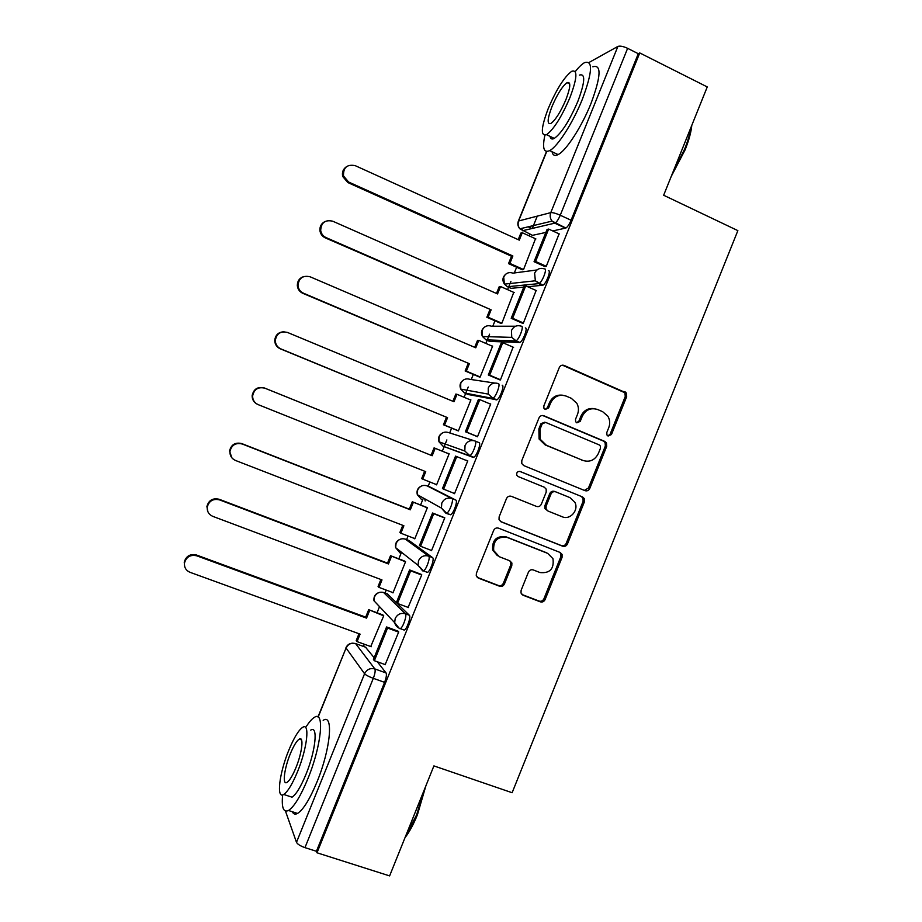 <?xml version="1.0" encoding="UTF-8"?>
<svg xmlns="http://www.w3.org/2000/svg" width="922" height="922" viewBox="0 0 922 922"><rect width="100%" height="100%" fill="white"/><g stroke="black" fill="none" stroke-linecap="round" stroke-linejoin="round"><path stroke-width="1.38" d="M608.128 436.037L611.459 434.527L626.683 396.679L626.303 392.945L564.149 365.435C561.994 364.766 560.369 365.469 559.285 367.567L543.83 405.922L543.911 408.239L545.202 409.472L548.625 407.95L550.618 402.995C554.11 396.276 559.297 393.982 566.177 396.103L571.283 398.281L576.815 403.26C578.716 406.821 578.935 410.532 577.495 414.393L575.512 419.326L575.639 421.711L576.861 422.841L580.238 421.319L582.231 416.398C585.689 409.714 590.818 407.432 597.617 409.518L602.642 411.673L607.875 416.225C609.949 419.833 610.249 423.636 608.762 427.647L606.791 432.545L606.953 435L608.128 436.037M607.875 435.91L610.087 434.227L625.266 396.483L624.897 392.76L562.42 365.17M545.109 409.426L547.403 407.72L549.397 402.776L550.618 402.995M576.688 422.749L578.947 421.054L580.929 416.145L582.231 416.398M403.006 629.645L404.274 630.106C406.982 629.058 411.247 616.553 409.345 615.251L387.24 593.803M426.644 572.401L427.474 572.401C430.274 571.306 434.677 558.628 432.602 557.637L408.942 540.488M446.098 513.358L450.639 514.787C453.532 513.646 458.073 500.761 455.825 500.093L430.609 487.254M521.114 590.345L521.011 593.053L523.085 595.243L540.28 601.836C542.424 602.4 544.026 601.64 545.109 599.554L562.063 557.372L562.074 554.399L560.127 552.462L498.572 528.168C496.393 527.557 494.745 528.318 493.65 530.427L476.42 573.184L476.259 575.708L478.437 578.14L499.563 586.231C501.741 586.818 503.377 586.058 504.461 583.949L511.791 565.751L511.894 563.019L509.808 560.807L499.378 556.75L493.696 550.584C493.074 540.615 497.569 536.235 507.169 537.422L547.703 553.373L552.981 558.697C554.226 568.897 549.892 573.507 539.992 572.55L533.262 569.934C531.118 569.347 529.493 570.096 528.41 572.193L521.114 590.345M639.753 52.934L707.255 86.933L663.656 195.245L737.865 230.627L512.125 792.724L433.905 765.905L389.614 875.9L316.995 852.781L639.753 52.934L638.278 53.707L627.628 48.336L560.253 215.229C558.49 219.332 556.773 221.948 555.102 223.078L522.405 230.754L521.817 228.356M584.986 490.654C587.107 491.265 588.709 490.539 589.78 488.453L606.699 446.375L606.469 442.906L604.786 441.408L543.876 415.764C541.71 415.107 540.073 415.834 538.99 417.931L521.794 460.585L521.794 463.593L523.788 465.61L584.986 490.654M584.398 501.833L567.456 543.968C566.385 546.055 564.783 546.804 562.651 546.204L501.13 521.84L499.033 519.605L499.125 516.85L506.489 498.572C507.584 496.462 509.221 495.713 511.41 496.336L536.477 506.42C538.632 507.031 540.257 506.293 541.341 504.196L546.193 492.152L546.17 489.086L544.222 487.173L518.164 476.57L516.758 475.13C516.435 472.41 517.576 471.211 520.204 471.511L582.474 496.9L584.306 498.629L584.398 501.833L583.096 501.349L566.2 543.369L567.456 543.968M365.515 647.175L374.148 657.72M377.317 661.766L386.064 672.945L374.839 668.923C375.554 670.548 375.035 673.682 373.306 678.327L304.963 847.629C300.388 846.016 297.576 844.252 296.492 842.328L285.463 811.06M537.261 216.14L532.294 228.449M529.966 234.211L529.274 235.917M516.62 267.253L514.315 272.958M510.903 281.394L508.794 286.615M508.552 287.226L507.573 289.635M494.987 320.81L492.797 326.215M489.582 334.179L487.277 339.884M487.104 340.31L485.848 343.422M473.32 374.436L471.257 379.541M468.238 387.021L465.737 393.221M465.645 393.452L464.1 397.267M451.63 428.131L449.694 432.925M446.87 439.932L442.318 451.192M429.883 481.976L428.142 486.274M423.394 498.053L420.582 505.002M408.066 535.993L406.614 539.589M401.485 552.266L398.834 558.847M386.214 590.08L385.039 592.984M379.518 606.641L377.052 612.773M364.34 644.236L363.452 646.437M316.995 852.781L316.43 851.283L304.963 847.629M638.278 53.707L571.075 220.243C569.323 224.334 567.583 226.939 565.889 228.045L552.716 230.949M545.87 232.436L532.455 235.34L519.87 228.817L552.082 221.107L554.79 223.193L565.566 228.16M588.997 62.477L617.878 46.434C620.01 45.697 623.26 46.331 627.628 48.336M521.99 269.65L523.523 269.604L535.498 238.752M544.556 266.423L546.216 266.481L559.089 233.865M521.748 322.919L523.339 323.173L536.131 290.488M500.381 323.161L501.833 323.322L513.75 292.378M498.917 379.484L500.427 379.945L513.081 347.156M478.737 376.729L480.108 377.11L492.648 346.073L491.91 346.027M476.052 436.129L477.481 436.786L490.723 403.986L489.709 403.778M457.082 430.367L458.361 430.954L470.912 399.883L469.771 399.641M453.128 492.936L454.511 493.696L467.765 460.85L466.302 460.297L467.754 460.885M435.357 484.154L436.59 484.868L449.152 453.751L447.838 453.255L449.141 453.785M435.322 484.246L436.636 484.765M453.094 493.005L454.558 493.581M430.851 550.227L431.508 550.688L444.784 517.807L443.321 517.219M414.013 538.298L414.785 538.851L427.37 507.699L426.068 507.158M408.112 607.414L421.769 574.821L420.386 574.037M392.472 592.431L392.968 592.892L405.553 561.705L404.343 560.945M385.177 664.601L398.719 631.916L397.428 630.925M370.748 646.553L383.725 615.781L382.584 614.813M475.199 441.062L479.014 442.629C481.457 442.952 476.755 456.079 473.77 457.254L443.044 446.213L438.999 441.811L439.195 436.694C441.269 432.706 444.392 431.335 448.565 432.568L473.989 440.67M502.179 385.235C504.807 385.212 499.931 398.604 496.854 399.825L468.169 394.512L464.365 392.91M525.31 327.921C528.145 327.529 523.074 341.209 519.904 342.477L489.617 341.394L485.687 339.688M548.406 270.676C551.46 269.904 546.17 283.907 542.92 285.209L527.741 286.754M523.788 287.122L511.053 288.332L506.996 286.512M424.777 498.825L425.18 500.946M316.43 851.283L384.601 682.349C386.33 677.705 386.814 674.57 386.064 672.945M531.867 235.075L532.455 235.34M594.483 408.7C588.34 407.755 583.822 410.232 580.929 416.145M562.858 395.25C556.727 394.432 552.243 396.944 549.397 402.776M584.352 490.389L588.467 488.003L605.339 446.041L605.109 442.583L603.437 441.085L542.609 415.488M600.441 448.334L600.291 445.925L599.104 444.853L545.605 422.403L542.182 423.924L540.073 429.156L540.28 439.333L546.377 445.257L583.015 460.47C589.815 462.487 594.932 460.159 598.355 453.509L600.441 448.334M544.752 422.207L540.995 423.647L542.182 423.924M583.557 460.677L545.179 444.923L539.093 439.01L538.886 428.868L540.995 423.647M500.346 521.414L561.406 545.594C563.538 546.193 565.128 545.444 566.2 543.369M519.72 471.373L582.474 496.9M562.236 516.769C570.096 520.388 579.062 510.212 574.913 502.386L569.934 497.615L555.805 491.875C553.649 491.253 552.036 491.991 550.953 494.088L546.112 506.12L546.112 509.128L548.071 511.076L562.236 516.769M555.805 491.875L554.571 491.414C552.428 490.792 550.826 491.53 549.743 493.616L550.953 494.088M548.071 511.076L544.914 508.621L544.914 505.613L549.743 493.616M583.096 501.349L583.004 498.145L581.183 496.428M497.419 555.712L492.636 549.95C492.014 540.015 496.497 535.647 506.063 536.835L546.504 552.739M477.216 577.345L498.491 585.516C500.669 586.092 502.294 585.332 503.377 583.234L510.684 565.082L510.788 562.362L509.739 560.783M521.887 594.471L539.093 601.075C541.237 601.64 542.839 600.879 543.911 598.804L560.83 556.727L560.841 553.765L559.712 552.301M518.21 239.651L520.884 233.047L522.278 232.724L519.282 240.135L355.27 165.672C347.121 164.058 343.191 167.481 343.503 175.952L348.62 182.037L347.801 182.544L342.696 176.482C341.832 172.287 343.111 169.003 346.511 166.651M522.267 269.777L508.529 263.623L509.878 263.404L512.874 255.993L511.514 256.235L347.801 182.544M508.529 263.623L511.514 256.235M545.029 266.642L534.057 261.687L535.567 261.456L548.648 229.071L559.331 233.981M535.567 261.456L546.297 266.297M534.057 261.687L547.08 229.428L548.648 229.071M512.874 255.993L348.62 182.037M509.878 263.404L523.546 269.535M522.278 232.724L535.913 238.936M496.474 293.461L499.228 286.65L500.542 286.523L497.546 293.934L332.715 221.199C325.155 219.551 321.133 222.628 320.683 230.442C321.259 233.762 323.046 236.147 326.054 237.588L325.316 237.899C322.32 236.458 320.522 234.096 319.946 230.788C319.611 226.512 321.294 223.435 325.017 221.534M500.761 323.334L486.851 317.272L488.13 317.237L491.126 309.815L325.316 237.899M486.851 317.272L489.847 309.873M522.348 323.184L511.191 318.297L512.632 318.274L525.724 285.855L536.466 290.637M512.632 318.274L523.408 322.988M511.191 318.297L524.238 285.993L525.724 285.855M491.126 309.815L326.054 237.588M488.13 317.237L501.868 323.23M500.542 286.523L514.245 292.585M474.703 347.34L477.538 340.333L478.783 340.379L475.775 347.801L310.126 276.796C302.969 275.159 298.912 278.006 297.979 285.336C298.325 289.001 300.157 291.629 303.465 293.196L302.796 293.311C299.5 291.744 297.679 289.139 297.322 285.486C297.414 280.784 299.685 277.776 304.122 276.45M479.382 377.006L465.149 370.978L466.359 371.14L469.356 363.706L302.796 293.311M465.149 370.978L468.146 363.579M499.782 379.852L488.303 374.989L489.663 375.162L502.767 342.696L513.577 347.363M489.663 375.162L500.496 379.76M488.303 374.989L501.372 342.638L502.767 342.696M469.356 363.706L303.465 293.196M466.359 371.14L480.166 376.983M478.783 340.379L492.544 346.303M452.909 401.289L455.825 394.074L456.989 394.305L453.993 401.738L287.514 332.462C280.634 330.871 276.554 333.557 275.309 340.518C275.459 344.425 277.303 347.214 280.841 348.885L280.253 348.804C276.727 347.145 274.894 344.367 274.733 340.472C275.39 334.893 278.513 332.001 284.103 331.77M458.384 430.908L443.424 424.754L444.554 425.1L447.562 417.654L280.253 348.804M443.424 424.754L446.421 417.343M477.504 436.717L465.391 431.738L466.659 432.118L479.786 399.618L490.642 404.17M466.659 432.118L477.55 436.602M465.391 431.738L478.472 399.353L479.786 399.618M447.562 417.654L280.841 348.885M444.554 425.1L458.43 430.793M456.989 394.305L470.831 400.09M256.973 404.043C253.711 402.199 252.098 399.41 252.144 395.665C253.608 389.003 257.676 386.433 264.349 387.966L264.879 388.197C258.183 386.652 254.103 389.222 252.628 395.918C252.628 400.01 254.484 402.914 258.195 404.643L425.733 471.672L422.725 479.129L436.671 484.684M422.725 479.129L421.665 478.599L424.639 471.234M264.349 387.966L431.081 455.295L434.078 447.873L449.083 453.935M456.77 456.609L455.537 456.136L442.445 488.568L443.632 489.156L456.77 456.609L467.696 461.035M443.632 489.156L454.581 493.524M264.879 388.197L432.176 455.745L435.184 448.288M432.176 455.745L431.081 455.295M231.906 457.877L229.532 451.031C231.168 444.588 235.237 442.099 241.748 443.574L242.209 444.001C235.663 442.514 231.583 445.003 229.947 451.48C229.797 455.71 231.653 458.695 235.513 460.47L403.882 525.759L400.863 533.216L414.877 538.632M400.863 533.216L399.883 532.513L402.787 525.333M241.748 443.574L409.31 509.175L412.318 501.752L427.312 507.849M427.209 507.596L412.318 501.752M444.715 517.761L432.579 513.001L419.464 545.478L420.57 546.273L433.732 513.681L444.704 517.991M420.57 546.273L431.577 550.503M432.579 513.001L433.732 513.681M242.209 444.001L410.325 509.808L413.333 502.352M410.325 509.808L409.31 509.175M691.8 125.334C691.131 132.157 688.918 140.294 685.15 149.767L671.216 176.459M672.668 172.84L684.62 149.134C687.904 140.905 690.059 133.575 691.062 127.144M544.867 135.304C542.171 148.154 543.773 153.259 549.673 150.609C557.545 146.725 573.035 122.672 582.381 99.207C592.454 72.112 593.169 59.93 584.513 62.661C581.897 64.125 578.809 67.11 575.247 71.616M553.327 137.931L553.108 138.899M552.048 151.727C552.762 155.322 554.779 156.279 558.087 154.596C566.085 150.793 581.69 126.844 591.014 103.414C601.04 76.353 601.651 64.148 592.834 66.799M579.385 75.097C585.608 73.172 585.101 81.943 577.852 101.397C569.508 120.724 561.659 133.056 554.306 138.392C551.967 139.625 550.549 138.957 550.065 136.375M548.279 108.427C541.007 127.697 540.43 136.456 546.55 134.693C553.811 129.287 561.602 116.91 569.957 97.559C577.23 78.07 577.806 69.311 571.686 71.305C564.229 76.999 556.427 89.376 548.279 108.427M565.947 99.564C570.637 87.037 571.006 81.39 567.065 82.646C562.282 86.288 557.257 94.251 551.978 106.56C547.288 119.007 546.919 124.654 550.86 123.49C555.563 119.975 560.588 112 565.947 99.564M425.906 785.763L417.401 814.841C413.505 824.441 409.38 832.047 405.012 837.672M405.795 835.724L416.594 814.898L424.466 789.336M282.628 794.914C281.44 807.603 283.4 812.801 288.494 810.496C294.176 806.762 300.618 796.193 307.856 778.79C321.548 745.621 324.832 710.078 314.46 717.316C311.901 718.814 308.974 722.226 305.643 727.55M292.297 811.729C293.415 814.138 295.167 814.714 297.552 813.434C303.315 809.747 309.815 799.213 317.03 781.844C330.71 748.733 333.706 713.155 323.184 720.324M310.726 730.12C318.24 724.934 315.75 750.704 305.966 774.365C300.768 786.881 296.123 794.487 292.032 797.184L288.344 795.974M288.793 750.22C279.378 772.867 276.035 799.535 283.722 794.464C287.756 791.733 292.366 784.103 297.576 771.576C307.372 747.869 310.046 722.122 302.635 727.354C298.544 730.178 293.934 737.796 288.793 750.22M295.95 767.623C302.22 752.467 304.018 735.779 299.212 739.133C296.584 740.942 293.611 745.852 290.292 753.873C284.183 768.579 282.109 785.659 287.019 782.375C289.623 780.6 292.597 775.69 295.95 767.623M207.923 511.802L206.897 506.547C208.649 500.266 212.728 497.834 219.136 499.263L219.505 499.874C213.074 498.445 208.983 500.888 207.231 507.181C206.966 511.514 208.821 514.58 212.809 516.366L381.996 579.915L378.988 587.383L393.06 592.65M378.988 587.383L378.078 586.484L380.901 579.5M219.136 499.263L387.517 563.123L390.525 555.689L405.507 561.821M404.873 561.152L390.525 555.689M421.147 574.325L409.587 569.934L396.46 602.446L397.486 603.449L410.659 570.822L421.688 575.005M397.486 603.449L408.55 607.575M409.587 569.934L410.659 570.822M219.505 499.874L388.45 563.941L391.47 556.473M388.45 563.941L387.517 563.123M184.619 566.258L184.239 562.178C186.083 556.035 190.163 553.638 196.49 555.009L196.778 555.816C190.439 554.445 186.336 556.842 184.481 563.008C184.123 567.433 185.979 570.534 190.07 572.332L360.099 634.129L357.068 641.608L371.22 646.725M357.068 641.608L356.238 640.525L358.992 633.725M196.49 555.009L365.688 617.141L368.696 609.684L383.69 615.861M382.941 614.939L368.696 609.684M397.993 631.132L386.572 626.948L373.433 659.507L374.367 660.717L387.563 628.032L398.65 632.1M374.367 660.717L385.488 664.704M386.572 626.948L387.563 628.032M196.778 555.816L366.553 618.132L369.572 610.664M366.553 618.132L365.688 617.141M610.087 434.227L611.459 434.527M547.403 407.72L548.625 407.95M578.947 421.054L580.238 421.319M383.529 592.431L405.392 613.787C407.27 615.089 402.995 627.594 400.298 628.643L399.422 628.585L394.674 622.673L395.192 618.524C397.44 614.19 400.84 612.611 405.392 613.787L409.345 615.251M387.609 593.941L383.932 592.569C379.703 591.463 376.545 592.915 374.447 596.926L373.975 600.775L378.078 605.109M405.254 539.082L428.661 556.127C430.712 557.107 426.31 569.796 423.532 570.902L422.702 570.902L418.046 565.313L418.507 560.772C420.755 556.45 424.132 554.906 428.661 556.127L432.602 557.637M409.161 540.58L405.496 539.163C401.289 538.022 398.143 539.451 396.057 543.45L395.642 547.656L399.975 552.854L399.629 550.803M426.967 485.802L451.907 498.537C454.131 499.194 449.59 512.09 446.721 513.243L445.948 513.3L441.431 508.091L441.788 503.101C444.024 498.79 447.401 497.269 451.907 498.537L455.825 500.093M430.689 487.277L427.047 485.836C422.852 484.649 419.717 486.044 417.643 490.031L417.309 494.665L421.527 499.505M366.034 647.359L355.592 643.591L374.839 668.923C370.252 667.793 366.829 669.407 364.57 673.752L346.061 648.028L318.148 717.086M296.492 842.328L364.57 673.752C365.873 675.1 368.777 676.633 373.306 678.327L384.601 682.349M546.746 151.45L518.648 220.98L550.78 212.625L617.878 46.434M473.067 457.358L443.044 446.213M496.243 399.941L492.36 398.316L464.55 392.991L460.723 389.096L460.723 383.414C462.798 379.438 465.91 378.089 470.059 379.357L494.665 383.045M519.374 342.604L515.513 340.933L486.021 339.838L482.506 336.53L482.218 330.191C484.292 326.227 487.392 324.901 491.518 326.215L515.594 326.227M542.482 285.347L538.644 283.63L507.469 286.742L504.392 284.126L503.7 277.038C505.763 273.085 508.852 271.794 512.966 273.143L536.961 269.962M544.568 268.947C547.599 268.164 542.309 282.178 539.07 283.492L535.348 280.795L534.622 273.154C536.846 268.89 540.154 267.484 544.568 268.947M521.449 326.238C524.272 325.835 519.19 339.527 516.043 340.794L511.745 337.371L511.456 330.525C513.681 326.25 517.012 324.821 521.449 326.238M498.295 383.598C500.911 383.552 496.024 396.956 492.97 398.189L488.257 394.109L488.257 387.978C490.492 383.69 493.846 382.227 498.295 383.598M475.118 441.027C477.538 441.338 472.825 454.477 469.863 455.664L464.815 451.019L465.034 445.499C467.281 441.2 470.635 439.713 475.118 441.027M571.075 220.243L560.253 215.229C555.851 213.305 552.693 212.44 550.78 212.625C549.673 215.702 550.111 218.526 552.082 221.107L565.889 228.045M531.902 228.541L528.168 226.835M355.051 643.418L355.592 643.591C351.328 642.53 348.159 644.005 346.061 648.028L317.963 716.97M518.648 220.98L518.337 221.176C517.357 223.977 517.864 226.535 519.87 228.817C518.037 226.432 517.634 223.827 518.648 220.98M562.893 365.331L564.149 365.435M623.376 391.504L624.782 391.677M625.266 396.483L626.683 396.679M542.666 415.511L543.876 415.764M603.437 441.085L604.786 441.408M605.339 446.041L606.699 446.375M588.467 488.003L589.78 488.453M538.886 428.868L540.073 429.156M545.179 444.923L546.377 445.257M581.713 460.09L583.015 460.47M561.406 545.594L562.651 546.204M500.554 521.541L501.13 521.84M544.914 505.613L546.112 506.12M506.063 536.835L507.169 537.422M510.684 565.082L511.791 565.751M503.377 583.234L504.461 583.949M498.491 585.516L499.563 586.231M477.423 577.437L478.437 578.14M560.83 556.727L562.063 557.372M543.911 598.804L545.109 599.554M539.093 601.075L540.28 601.836M521.944 594.494L523.085 595.243M542.92 285.209L535.348 280.795L504.392 284.126C502.041 280.276 502.559 276.911 505.924 274.041M519.904 342.477L516.043 340.794L511.745 337.371L482.506 336.53C480.639 332.681 481.388 329.488 484.765 326.953M496.854 399.825L492.97 398.189L488.257 394.109L460.723 389.096C459.237 385.223 460.205 382.157 463.651 379.899M473.77 457.254L469.863 455.664L464.815 451.019L438.999 441.811C437.812 437.858 439.022 434.884 442.606 432.879M450.639 514.787L446.721 513.243L441.431 508.091L417.309 494.665C416.387 490.573 417.839 487.657 421.654 485.917M427.474 572.401L423.532 570.902L418.046 565.313L395.642 547.656C394.95 543.335 396.679 540.453 400.84 539.024M404.274 630.106L400.298 628.643C397.336 627.652 395.457 625.658 394.674 622.673L373.975 600.775C373.525 596.119 375.588 593.272 380.175 592.235M625.012 392.956L625.393 392.023M352.861 643.176C349.611 643.268 347.306 644.789 345.957 647.717M546.527 151.427L518.337 221.176M624.897 392.76L626.303 392.945M605.109 442.583L606.469 442.906M539.093 439.01L540.28 439.333M544.914 508.621L546.112 509.128M583.004 498.145L584.306 498.629M492.636 549.95L493.696 550.584M510.788 562.362L511.894 563.019M560.841 553.765L562.074 554.399M343.503 175.952L342.696 176.482M320.683 230.442L319.946 230.788M297.979 285.336L297.322 285.486M275.309 340.518L274.733 340.472M549.673 150.609L558.087 154.596M554.306 138.392L546.55 134.693M569.727 83.948L567.065 82.646M288.494 810.496L297.552 813.434M292.032 797.184L283.722 794.464M301.54 739.917L299.212 739.133M207.231 507.181L206.897 506.547M184.481 563.008L184.239 562.178"/></g></svg>
